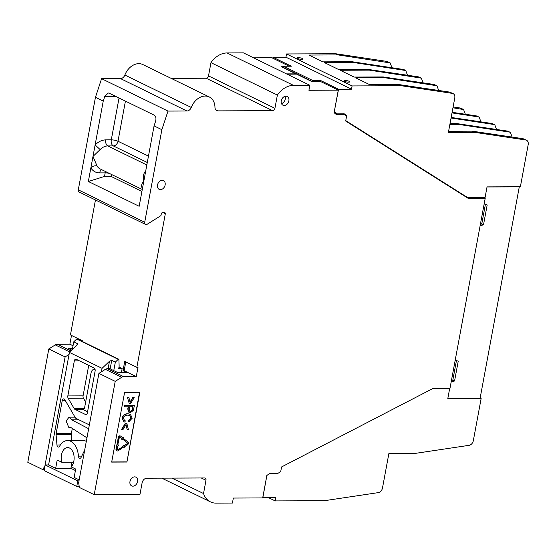 <?xml version="1.0" encoding="UTF-8"?>
<svg xmlns="http://www.w3.org/2000/svg" width="556" height="556" viewBox="0 0 556 556"><rect width="100%" height="100%" fill="white"/><g stroke="black" fill="none" stroke-linecap="round" stroke-linejoin="round"><path stroke-width="0.83" d="M285.93 96.181A4.858 3.642 116 0 0 281.468 100.031A4.858 3.642 116 0 0 282.941 105.202A4.858 3.642 116 0 0 284.206 105.48A4.858 3.642 116 0 0 288.668 101.637A4.858 3.642 116 0 0 287.202 96.466A4.858 3.642 116 0 0 285.93 96.181M162.185 180.332A4.858 3.642 116 0 0 157.723 184.182A4.858 3.642 116 0 0 159.197 189.353A4.858 3.642 116 0 0 160.462 189.638A4.858 3.642 116 0 0 164.923 185.787A4.858 3.642 116 0 0 163.457 180.617A4.858 3.642 116 0 0 162.185 180.332M134.649 476.867A4.858 3.642 116 0 0 130.187 480.711A4.858 3.642 116 0 0 131.654 485.881A4.858 3.642 116 0 0 132.926 486.166A4.858 3.642 116 0 0 137.388 482.323A4.858 3.642 116 0 0 135.914 477.152A4.858 3.642 116 0 0 134.649 476.867M86.958 437.836L71.3 427.793L70.376 427.307L68.993 427.863L66.081 420.968L69.076 417.174L71.752 419.863L78.966 419.836M117.24 449.825A0.702 0.528 116 0 0 117.559 449.734L117.844 449.873A0.702 0.528 -64 0 1 117.128 449.297L117.747 445.961L118.435 445.954L117.768 443.639L115.947 445.822L117.768 443.639M116.774 450.791A1.751 1.314 -64 0 1 116.621 450.728A1.751 1.314 -64 0 1 116.016 449.158L116.607 445.961M117.559 449.734L121.416 447.636L121.667 448.504L118.094 450.742A1.751 1.314 -64 0 1 117.372 450.972A1.751 1.314 -64 0 1 116.913 450.867A1.751 1.314 -64 0 1 116.308 449.304L116.927 445.961L116.239 445.968M297.835 58.526A2.912 0.667 -169.5 0 1 297.258 57.984A2.912 0.667 -169.5 0 1 299.267 57.713A2.912 0.667 -169.5 0 1 302.408 58.505A2.912 0.667 -169.5 0 1 302.992 59.047A2.912 0.667 -169.5 0 1 300.984 59.311A2.912 0.667 -169.5 0 1 297.835 58.526M344.616 81.35A2.912 0.667 -169.5 0 1 344.039 80.808A2.912 0.667 -169.5 0 1 346.047 80.537A2.912 0.667 -169.5 0 1 349.189 81.329A2.912 0.667 -169.5 0 1 349.773 81.871A2.912 0.667 -169.5 0 1 347.757 82.135A2.912 0.667 -169.5 0 1 344.616 81.35M75.414 470.529L70.904 468.326L71.182 466.838A10.446 6.477 -90.2 0 0 73.865 461.049A10.446 6.477 -90.2 0 0 67.617 447.573A10.446 6.477 -90.2 0 0 61.452 454.989A10.446 6.477 -90.2 0 0 61.737 462.231L57.212 460.02L55.663 468.388L48.587 464.941L45.154 464.955L44.119 470.536L76.749 486.451L77.784 480.877L78.987 480.87M171.206 78.389L206.179 78.236A2.432 1.821 116 0 0 208.514 75.908L210.967 62.661L277.381 95.062L274.928 108.309A2.432 1.821 -64 0 1 272.593 110.644L218.015 110.873A4.858 3.642 -64 0 1 216.743 110.588A4.858 3.642 -64 0 1 214.97 107.35A15.547 11.662 -64 0 0 209.285 96.966A15.547 11.662 -64 0 0 191.278 107.447A4.858 3.642 116 0 1 186.92 111.005L167.995 111.082L161.865 129.694L154.068 125.892L139.167 206.283L88.348 181.485L103.242 101.095L95.451 97.293L78.292 189.839A2.432 1.821 116 0 0 79.133 192.015L145.547 224.422A2.432 1.821 -64 0 1 144.713 222.247L161.865 129.694M277.381 95.062A21.496 16.124 -64 0 1 293.464 85.353L309.852 85.283L243.438 52.876L227.05 52.945A21.496 16.124 116 0 0 210.967 62.661M289.203 66.22L271.856 57.754L253.585 57.831M42.673 469.542L44.862 466.22L65.121 356.917L48.803 348.953L27.8 462.286L42.673 469.542L44.306 469.535M48.803 348.953L55.266 344.901L69.854 352.017M71.495 335.435L69.868 344.22L57.289 344.275A4.858 3.642 116 0 0 55.266 344.901M95.458 199.979L70.445 334.927L82.573 340.842L82.448 341.53M209.285 96.966L142.871 64.566A15.547 11.662 116 0 0 124.864 75.039A4.858 3.642 116 0 1 120.506 78.598L101.581 78.681L95.451 97.293M283.421 66.727L281.426 66.734L296.007 73.851L286.5 73.892M309.852 85.283L308.921 90.281L338.27 90.155L334.086 112.708L336.387 114.557L344.247 114.522L346.548 116.371L345.686 121.02L468.145 198.325L485.214 198.256L449.971 388.422L432.895 388.498L281.572 466.957L280.71 471.606L277.722 473.476L269.855 473.51L266.873 475.38L262.689 497.933L233.346 498.058L232.422 503.055L216.034 503.124A21.496 16.124 -64 0 1 210.418 501.866A21.496 16.124 -64 0 1 203.531 493.533L171.915 478.104M203.531 493.533L205.984 480.287A2.432 1.821 116 0 0 205.143 478.111A2.432 1.821 116 0 0 204.511 477.965L146.777 478.209A4.858 3.642 116 0 0 142.1 482.879L139.945 494.499L94.214 494.694L115.217 381.36L98.905 373.396L78.646 482.705L79.341 487.438L94.214 494.694M79.195 486.444L76.749 486.451M71.821 350.141L68.43 348.487L72.523 348.473M69.868 344.22L73.031 345.762M123.008 370.713L126.476 372.402L117.518 372.437L109.803 368.704L107.391 368.718A4.858 3.642 116 0 0 105.369 369.344L121.681 377.309A4.858 3.642 -64 0 1 123.703 376.676L136.283 376.62L138.006 367.321L136.859 367.328L124.732 361.414L123.008 370.713L124.155 370.706L125.781 361.921M136.859 367.328L165.34 213.657A0.973 0.73 116 0 0 164.75 212.733L162.276 212.739A0.973 0.73 -64 0 0 161.337 213.671L161.08 215.068A0.973 0.73 -64 0 1 160.552 215.874L147.194 224.249A2.432 1.821 -64 0 1 145.547 224.422M115.752 96.396L104.778 96.445L103.242 101.095M104.778 96.445L108.288 92.991L109.198 93.199L154.248 115.175C155.888 116.322 156.34 118.345 155.604 121.236L154.068 125.892M101.581 78.681L167.995 111.082M126.921 462.036L139.848 392.286L124.607 392.355L111.68 462.099L126.921 462.036L139.535 392.293M121.681 377.309L115.217 381.36M69.062 354.443L65.121 356.917M72.363 465.233L71.55 464.837M88.348 181.485L104.514 176.44L105.174 172.867L99.649 172.888C95.868 172.84 92.935 171.178 90.864 167.912C93.06 166.022 95.132 165.41 97.085 166.07L92.991 156.424L100.143 149.571L95.118 144.942C98.405 141.648 101.956 139.966 105.765 139.876L111.29 139.855L119.047 98.002M104.514 176.44L111.443 176.586L141.912 191.452M281.489 103.597A4.858 3.642 116 0 0 285.04 96.306M111.707 461.953L126.636 461.89M485.214 198.256L483.838 197.582M466.352 197.192L466.818 197.192M342.871 113.848L344.247 114.522M334.191 112.792L335.039 112.785M338.27 90.155L319.929 81.211L311.165 81.245L296.584 74.129L287.077 74.17M136.283 376.62L124.155 370.706M283.247 67.623A2.432 1.821 -64 0 0 283.296 67.408L283.511 66.24L291.323 66.213L272.989 57.261L272.808 58.22M320.02 81.252L320.2 80.3L312.389 80.328L312.215 81.239M334.309 111.52L338.534 89.245L320.2 80.3M447.816 398.534L480.085 398.395L519.29 186.837L487.021 186.969M480.148 398.054L481.135 398.534L447.788 398.673L449.686 388.422M481.135 398.534L473.323 440.686A4.858 3.642 -64 0 1 469.118 445.321L415.179 453.404L388.88 453.515L382.486 487.994A4.858 3.642 -64 0 1 378.288 492.623L324.343 500.713L275.185 500.914L268.576 497.696M275.185 500.914L275.79 497.662L262.738 497.676M262.828 497.717L266.894 475.366M121.423 372.423L122.132 368.6L118.706 368.614L119.144 366.251L118.901 359.322L77.319 339.028L76.672 339.035L73.76 341.822L77.367 343.58L77.604 344.157M77.089 345.074L77.367 343.58L76.846 345.332L69.437 352.421L48.587 464.941M125.427 101.116L117.99 141.245A4.858 1.112 10.5 0 0 111.29 139.855A4.858 3.016 -90.2 0 0 111.527 143.552A4.858 3.016 -90.2 0 0 113.32 145.915L147.284 162.484M142.454 188.54A12.392 9.292 -64 0 1 142.134 188.053C141.085 185.794 141.648 183.522 143.809 181.221C142.781 177.371 143.246 174.153 145.192 171.554A12.392 9.292 -64 0 1 145.693 171.06M105.557 171.561A4.858 3.016 89.8 0 0 105.174 172.867A4.858 1.112 -169.5 0 1 109.351 173.409M142.134 188.053L142.503 188.282M145.575 171.721L145.192 171.554M125.851 424.881L127.178 429.44L126.031 424.575L123.057 429.461L121.604 429.322L125.434 423.165L126.824 423.304L125.434 423.165M124.405 420.517L125.357 420.864L124.544 420.593L123.432 418.154C123.842 416.229 125.336 415.221 127.915 415.13L129.979 415.54L131.112 418.209L128.658 420.704L128.728 421.921L132.189 418.23L130.486 414.331L128.144 413.866C125.037 413.872 123.098 415.339 122.334 418.258L123.925 421.775L124.808 422.094L125.357 420.864M123.786 421.705L122.049 418.112C122.813 415.193 124.746 413.733 127.852 413.727L130.34 414.262M128.728 421.921L128.366 420.565L130.82 418.07L129.833 415.471M129.333 403.83L127.491 397.554L128.95 397.686L130.118 402.544L133.065 397.672L134.232 397.665L130.431 403.823L129.333 403.83L127.491 397.554M130.007 402.099L132.78 397.533L134.232 397.665M124.614 406.804L124.558 405.435L134.371 405.532L133.364 410.453L130.299 412.642L129.034 412.385L128.047 409.174L128.485 406.79L124.614 406.804L124.843 405.574L134.371 405.532M128.895 412.309L127.755 409.035L128.172 406.79M122.633 437.697L123.356 437.176L124.023 439.49L121.827 439.497L122.014 438.628L119.992 437.002M122.014 438.628L120.214 437.092A0.702 0.528 -64 0 0 119.283 437.676L118.261 443.188L117.441 443.188L118.171 437.537A1.751 1.314 -64 0 1 120.311 435.96A1.751 1.314 -64 0 1 120.45 436.036M122.084 447.733L123.328 445.266L123.828 446.127L126.886 443.89A0.702 0.528 116 0 0 127.102 442.729L123.87 440.123L124.447 439.254L127.963 441.992A1.751 1.314 -64 0 1 127.428 444.897L124.078 446.996L124.287 447.719L122.084 447.733L123.62 445.405M123.745 445.856L126.886 443.89M266.963 475.401L269.98 473.51M480.481 223.79L481.802 223.783M98.905 373.396L105.369 369.344M338.534 89.245L351.489 89.189L352.094 85.937L401.258 85.728L398.854 84.554L369.698 84.679L355.736 77.868L384.891 77.743L436.947 85.742L434.076 84.484L383.265 76.95L354.109 77.069L340.147 70.258L369.295 70.132L421.358 78.132L418.48 76.874L367.669 69.34L338.514 69.465L324.551 62.647L353.706 62.529L405.762 70.529L403.698 69.514L352.073 61.73L322.925 61.855L308.955 55.044L338.111 54.919L390.173 62.918L387.546 61.64A4.858 3.642 116 0 0 386.74 61.389L335.713 53.744L286.548 53.953L285.944 57.205L272.989 57.261M452.952 107.794L463.593 109.532L460.973 108.253A4.858 3.642 116 0 0 460.159 108.003L453.112 106.947M351.489 89.189L285.944 57.205M283.511 66.24L312.389 80.328M401.258 85.728L452.285 93.366A4.858 3.642 -64 0 1 453.098 93.616A4.858 3.642 -64 0 1 454.773 97.967L448.386 132.453L474.678 132.342L525.712 139.98A4.858 3.642 -64 0 1 526.518 140.237A4.858 3.642 -64 0 1 528.2 144.581L520.388 186.74L487.042 186.879L485.061 197.575L467.749 197.651L345.756 120.638M346.464 116.308L346.583 115.69L344.282 113.841L337.27 113.876L334.399 111.561M334.156 112.354L337.27 113.876M484.742 197.575L484.665 197.985M484.165 203.906L487.188 204.942L483.512 224.77L480.106 225.833M455.211 360.135L458.234 361.171L454.558 380.999L451.145 382.062M72.301 349.682L73.76 341.822M148.466 156.118L117.99 141.245A4.858 3.642 -64 0 1 113.32 145.915L107.794 145.936A4.858 3.016 89.8 0 1 105.765 139.876M121.889 429.468L125.725 423.304M126.824 423.304L128.346 429.44L127.178 429.44M127.776 397.693L128.95 397.686M117.844 449.873L121.416 447.636M121.827 439.497L122.306 438.774M117.441 443.188L118.463 437.676A1.751 1.314 -64 0 1 120.603 436.099A1.751 1.314 -64 0 1 120.791 436.217L122.876 437.899L123.356 437.176M123.87 440.123L124.739 439.393M127.102 442.729L124.162 440.269M127.394 442.868A0.702 0.528 -64 0 1 127.178 444.029M480.523 224.429L481.781 223.922L483.512 224.77M344.359 114.605L346.583 115.69M481.906 223.241L480.586 223.241M69.437 352.421L102.068 368.336L109.476 361.254L111.728 360.344L115.342 362.109L118.254 359.322L76.672 339.035M338.111 54.919L335.713 53.744M286.548 53.953L352.094 85.937M383.265 76.95L384.891 77.743M367.669 69.34L369.295 70.132M352.073 61.73L353.706 62.529M390.173 62.918L391.917 67.644M436.947 85.742L438.698 90.468M405.762 70.529L407.513 75.248M421.358 78.132L423.109 82.858M463.593 109.532L465.344 114.258M452.007 112.903L478.368 116.885L479.189 117.142L480.94 121.861M451.062 118.011L493.964 124.495L494.777 124.746L496.529 129.472M449.88 124.391L458.318 124.356L509.553 132.099L510.373 132.356L512.125 137.082M526.518 140.237L523.092 138.708L472.28 131.167L474.678 132.342M472.28 131.167L448.602 131.272M453.098 93.616L449.672 92.094L398.854 84.554M467.749 197.651L345.707 120.916M451.423 380.589L452.827 380.151L454.558 380.999M452.827 380.151L456.455 360.559M481.781 223.922L485.409 204.33M71.835 440.512L71.321 434.556A2.432 1.508 -90.2 0 1 71.37 433.527L72.315 428.426M74.407 417.153L74.553 416.375M86.305 441.374A17.493 10.849 -90.2 0 0 82.83 440.463L67.582 440.533A17.493 10.849 89.8 0 1 78.438 456.135L81.739 456.122M71.182 466.804L72.044 462.189M85.645 402.044L83.421 398.228A2.432 1.508 -90.2 0 1 83.073 395.865L88.724 365.375M122.132 368.6L118.991 367.064M94.103 368.002A2.432 1.508 89.8 0 1 95.118 371.033L87.361 412.879A2.432 1.508 89.8 0 1 85.923 414.602A2.432 1.508 89.8 0 1 85.485 414.498L74.9 409.334A2.432 1.508 89.8 0 1 74.233 408.667L68.179 398.298A2.432 1.508 89.8 0 1 67.832 395.928L74.323 360.886A2.432 1.508 89.8 0 1 75.755 359.162A2.432 1.508 89.8 0 1 76.2 359.266L94.103 368.002M89.245 425.535A2.432 1.508 89.8 0 0 88.369 424.423L75.998 418.39A2.432 1.508 89.8 0 1 75.338 417.723L64.781 399.646A2.432 1.508 89.8 0 0 63.676 398.874A2.432 1.508 89.8 0 0 62.244 400.598L56.128 433.59A2.432 1.508 89.8 0 0 56.08 434.618L56.969 444.981A2.432 1.508 89.8 0 0 58.47 447.087A2.432 1.508 89.8 0 0 59.582 446.287A17.493 10.849 89.8 0 1 67.582 440.533M78.438 456.135A2.432 1.508 89.8 0 0 79.946 458.297A2.432 1.508 89.8 0 0 81.12 457.38L84.693 450.089M71.161 466.832L75.692 469.042L74.143 477.409L79.174 479.863M102.068 368.336L101.421 371.818M118.901 359.322L118.254 359.322M115.342 362.109L113.765 370.609M71.752 419.863L88.647 428.725M130.493 411.377L129.715 411.225L129.166 409.188L129.611 406.783L133.016 406.77L132.279 410.3L130.493 411.377L131.987 410.161L132.703 406.777M510.373 132.356L507.503 131.098L456.684 123.564L450.026 123.592M494.777 124.746L491.907 123.495L451.166 117.448M479.189 117.142L476.311 115.884L452.118 112.298M77.784 480.877L45.154 464.955M70.904 468.326L55.663 468.388M73.607 462.182L61.737 462.231M83.595 409.39L82.712 409.39A2.432 1.508 89.8 0 0 83.15 409.494A2.432 1.508 89.8 0 0 84.588 407.77L91.003 373.132A5.345 3.315 -90.2 0 1 94.159 369.337A5.345 3.315 -90.2 0 1 95.097 369.552M82.712 409.39L87.563 411.76M129.583 411.148L130.208 411.238M458.318 124.356L456.684 123.564M206.179 78.236L272.593 110.644M218.015 110.873L215.742 109.761M274.928 108.309L208.514 75.908M293.464 85.353L227.05 52.945M201.265 477.979L205.984 480.287M70.973 350.947L57.289 344.275M163.45 212.733L165.34 213.657M78.292 189.839L144.713 222.247M120.506 78.598L186.92 111.005M124.864 75.039L191.278 107.447M123.703 376.676L107.391 368.718M283.296 67.408L311.659 81.245M146.819 164.979L107.794 145.936A12.392 9.292 116 0 0 100.143 149.571M97.085 166.07A12.392 9.292 116 0 0 100.163 168.927L142.28 189.478M101.644 169.649A4.858 3.016 -90.2 0 0 99.649 172.888M111.812 174.612L111.443 176.586M108.093 368.711L109.476 361.254M111.728 360.344L110.157 368.843M389.353 62.661L386.74 61.389M462.78 109.282L460.159 108.003M523.092 138.708L525.712 139.98M449.672 92.094L452.285 93.366M434.076 84.484L436.133 85.485M418.48 76.874L420.538 77.882M402.892 69.271L404.949 70.271M509.553 132.099L507.503 131.098M493.964 124.495L491.907 123.495M478.368 116.885L476.311 115.884M71.37 433.527L56.128 433.59M62.244 400.598L65.33 400.591M60.402 444.967L56.969 444.981M56.08 434.618L71.321 434.556M74.323 360.886L79.473 360.865M83.073 395.865L67.832 395.928M84.303 408.625L74.233 408.667M68.179 398.298L83.421 398.228M86.368 414.491L85.485 414.498M74.9 409.334L83.747 409.292M68.993 427.863L71.404 427.856M161.796 478.146L210.418 501.866M69.076 417.174L75.004 417.153M95.048 369.337L94.159 369.337"/></g></svg>
